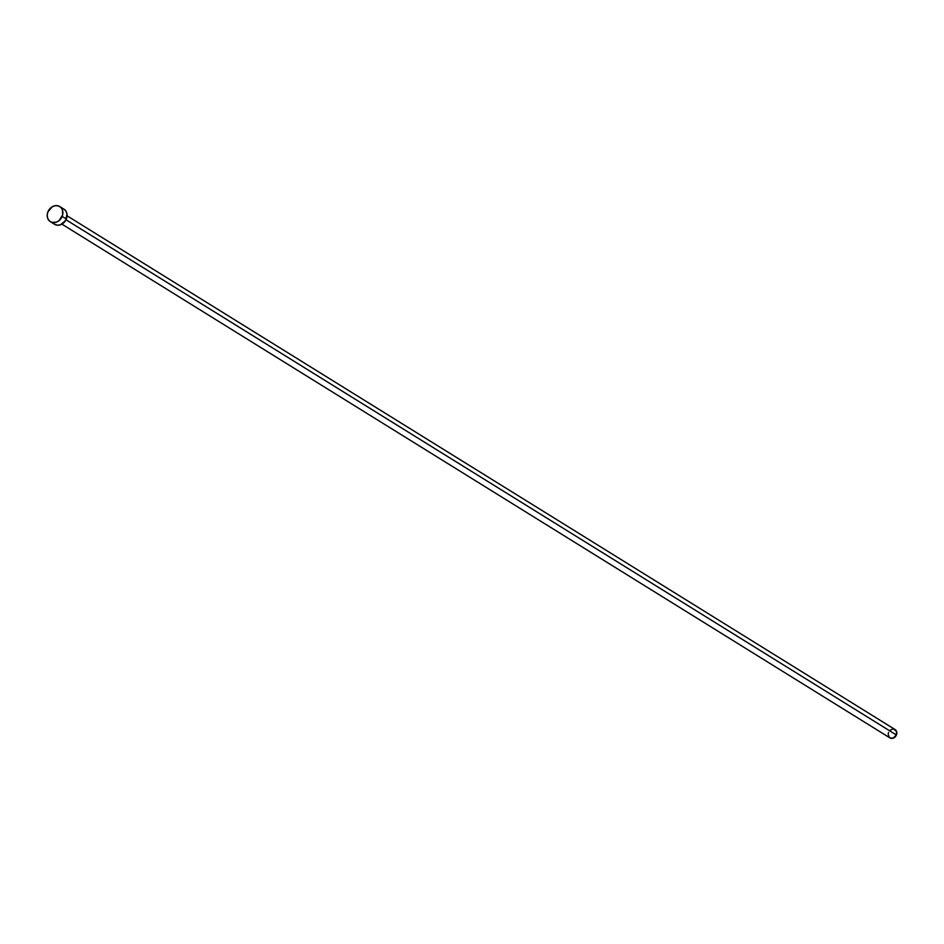<?xml version="1.0" encoding="UTF-8"?>
<svg xmlns="http://www.w3.org/2000/svg" width="944" height="944" viewBox="0 0 944 944"><rect width="100%" height="100%" fill="white"/><g stroke="black" fill="none" stroke-linecap="round" stroke-linejoin="round"><path stroke-width="1.42" d="M893.52 729.039L896.552 731.423L896.399 734.987L893.13 738.161L889.921 737.878A4.897 4.083 -58.2 0 0 896.399 734.987L66.021 219.763L896.399 734.987A4.897 4.083 -58.2 0 0 895.065 729.547L67.083 215.81M50.351 221.675L54.54 224.283A8.909 7.422 -58.2 0 0 66.351 219.032L62.162 216.436L66.351 219.032A8.909 7.422 -58.2 0 0 63.932 209.143L59.743 206.547A8.909 7.422 121.8 0 1 62.162 216.436A8.909 7.422 121.8 0 1 50.351 221.675A8.909 7.422 121.8 0 1 47.943 211.786A8.909 7.422 121.8 0 1 59.743 206.547M63.909 209.131L65.974 211.185L67.012 214.087L65.561 220.589L60.404 224.814L57.348 225.203L54.575 224.294M47.943 211.786L52.38 206.677L55.413 205.65L58.398 205.922L60.864 207.432L62.446 209.957L62.682 214.795L59.106 220.601L56.215 222.218L51.708 222.312L49.241 220.79L47.66 218.265L47.2 215.102L47.943 211.786M889.283 737.382L888.162 734.255M888.292 733.335L888.575 732.426M890.251 730.137L892.682 729.051M61.915 224.141L889.897 737.866"/></g></svg>

